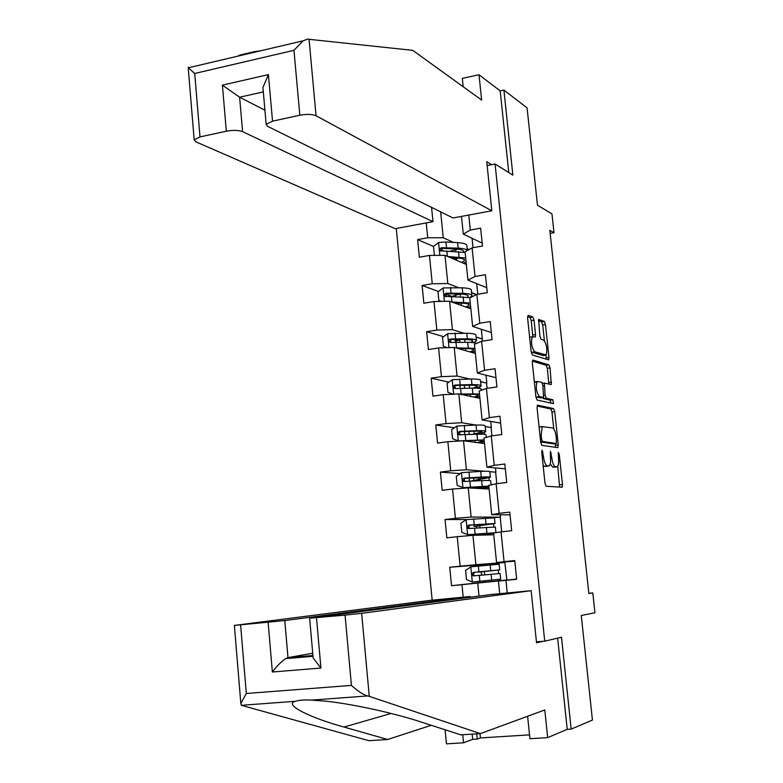 <?xml version="1.0" encoding="UTF-8"?>
<svg xmlns="http://www.w3.org/2000/svg" width="783" height="783" viewBox="0 0 783 783"><rect width="100%" height="100%" fill="white"/><g stroke="black" fill="none" stroke-linecap="round" stroke-linejoin="round"><path stroke-width="1.17" d="M542.139 450.098L541.719 452.065L545.007 483.297L546.221 486.292L562.174 487.202L562.488 484.52L559.268 454.346L558.289 452.349L558.494 458.094C558.876 462.342 558.553 465.171 557.516 466.57L555.441 466.776C553.698 466.051 552.446 462.88 551.682 457.262L550.429 451.204L550.449 457.115C550.831 461.412 550.498 464.27 549.431 465.709L547.268 465.924C545.477 465.18 544.185 461.96 543.412 456.254L542.139 450.098M534.026 320.208L532.822 317.017L528.212 315.255L527.585 317.781L531.168 351.821L532.391 355.002L548.687 359.867L548.961 357.43L545.457 324.514L544.293 321.402L538.626 319.464L539.879 336.103L541.063 339.235L543.715 340.155C546.749 344.383 547.552 349.306 546.123 354.924L534.769 351.851C531.628 347.613 530.786 342.592 532.264 336.788L535.269 337.023L535.543 334.586L534.026 320.208L531.246 320.648L530.032 317.467L527.556 316.528M527.615 716.269L529.915 738.721L547.669 737.625L567.225 729.355L571.169 729.11L592.437 720.057L581.28 615.497L594.943 612.776L592.809 592.927L588.855 593.534L549.832 230.368L554.002 232.717L551.966 213.886L537.471 205.215L527.076 107.878L503.909 90.084L500.19 90.877L508.774 172.583M571.169 729.11L561.499 637.245L544.733 641.169L495.081 164.009L512.865 175.138L503.909 90.084M537.676 405.134L537.069 407.855L540.691 442.326L541.914 445.38L557.721 447.631L558.269 444.92L554.726 411.604L553.571 408.599L537.481 405.163M535.915 396.932L532.313 362.676L532.929 360.053L548.912 364.868L550.077 367.922L551.31 384.561L544.381 383.093L545.105 395.17L546.289 398.234L552.876 399.78L553.493 403.646L537.138 400.044L535.915 396.932M487.153 165.565L495.081 164.009M396.276 228.47L432.177 600.15M544.733 641.169L536.443 641.864M433.498 246.488L417.613 239.598L419.345 257.216L429.456 255.424L432.255 283.769L422.115 285.492L423.848 303.227L434.007 301.543L436.826 330.064L426.637 331.689L428.389 349.541L438.597 347.955L441.426 376.672L431.198 378.189L432.96 396.149L443.207 394.681L446.065 423.583L435.788 424.993L437.56 443.07L447.856 441.71L450.724 470.808L440.408 472.1L442.189 490.305L452.525 489.052L455.422 518.336L445.057 519.52L446.848 537.843L457.233 536.707L460.15 566.187L449.736 567.264L451.537 585.704L461.97 584.676L463.203 597.184M417.613 239.598L427.714 237.768L426.246 222.92M468.772 215.051L470.299 230.036L480.645 228.156L482.485 246.019L472.11 247.859L475.027 276.477L485.421 274.706L487.271 292.685L476.847 294.418L479.783 323.222L490.227 321.559L492.086 339.665L481.623 341.28L484.579 370.281L495.062 368.724L496.931 386.949L486.429 388.456L489.395 417.652L499.936 416.204L501.815 434.555L491.264 435.955L494.249 465.337L504.839 464.006L506.728 482.475L496.128 483.757L499.143 513.335L509.772 512.121L511.681 530.717L501.032 531.882L504.066 561.665L514.744 560.559L516.663 579.283L505.965 580.34L507.247 592.966M458.603 287.684L447.817 283.544L444.998 255.327L466.365 264.458M471.601 292.666L476.544 294.565M476.69 283.642L477.777 294.261M486.752 287.694L467.95 280.128L465.082 251.783L472.11 247.859M444.998 255.327L429.456 255.424M447.817 283.544L432.255 283.769M475.027 276.477L467.95 280.128M463.937 333.225L452.417 329.643L449.579 301.24L470.857 308.805M476.103 337.003L482.328 338.941L476.113 337.13M481.339 329.271L482.328 338.941M491.352 332.55L472.638 326.423L469.751 297.892L476.847 294.418M449.579 301.24L434.007 301.543M452.417 329.643L436.826 330.064M479.783 323.222L472.638 326.423M469.663 379.021L457.047 376.036L454.199 347.446L475.379 353.436M480.625 381.615L486.83 383.083L480.635 381.722M486.028 375.194L486.83 383.083M495.982 377.69L477.356 373.031L474.449 344.314L481.623 341.28M454.199 347.446L438.597 347.955M457.047 376.036L441.426 376.672M484.579 370.281L477.356 373.031M476.103 425.052L461.716 422.732L458.838 393.957L479.92 398.341M485.186 426.51L491.352 427.508L485.196 426.588M490.735 421.42L491.352 427.508M500.65 423.123L482.113 419.942L479.186 391.04L486.429 388.456M458.838 393.957L443.207 394.681M461.716 422.732L446.065 423.583M489.395 417.652L482.113 419.942M484.511 471.249L466.404 469.731L463.516 440.77L484.501 443.53M489.845 471.699L495.903 472.198L489.825 471.748M495.473 467.94L495.903 472.198M505.338 468.841L486.899 467.167L483.953 438.069L491.264 435.955M463.516 440.77L447.856 441.71M466.404 469.731L450.724 470.808M494.249 465.337L486.899 467.167M500.249 514.774L500.494 517.181L471.131 517.054L468.224 487.897L489.111 489.013M510.056 514.852L491.714 514.695L488.749 485.411L496.128 483.757M468.224 487.897L452.525 489.052M471.131 517.054L455.422 518.336M499.143 513.335L491.714 514.695M505.045 561.91L505.104 562.439L475.888 564.68L472.952 535.327L493.75 534.779M514.803 561.166L496.559 562.546L493.574 533.066L501.032 531.882M472.952 535.327L457.233 536.707M475.888 564.68L460.15 566.187M504.066 561.665L496.559 562.546M479.02 596.088L477.728 583.081L506.904 580.115M516.643 579.058L498.428 581.035L499.711 593.69M477.728 583.081L461.97 584.676M505.965 580.34L498.428 581.035M550.155 233.393L554.002 232.717M592.809 592.927L588.826 593.299M440.663 211.87L443.247 237.748L453.494 242.417M467.128 248.612L469.134 249.523M472.071 238.306L473.03 247.702M482.181 243.112L463.291 234.127L461.49 216.392M482.289 341.182L482.064 338.98M487.095 388.368L486.556 383.122M491.93 435.857L491.078 427.538M496.804 483.679L495.639 472.237M500.494 517.181L485.352 518.033M501.707 531.814L500.22 517.211M505.104 562.439L483.64 564.455L483.747 565.58M506.885 579.919L504.829 562.468M443.247 237.748L427.714 237.768M470.299 230.036L463.291 234.127M506.611 579.949L485.411 582.112L485.274 580.732M484.697 574.976L484.344 571.502M499.348 580.732L499.202 579.312M498.624 573.606L498.262 570.063M497.685 564.298L497.548 563.026M485.401 582.043L451.537 585.704M483.649 564.621L449.736 567.264M466.688 519.53L445.057 519.52M479.959 527.82L479.744 525.716M493.887 526.89L493.584 523.856M460.189 473.607L440.408 472.1M475.261 480.977L475.183 480.224M489.189 480.478L488.925 477.943M454.414 427.802L435.788 424.993M484.511 434.369L484.305 432.314M536.59 382.476L534.339 381.889L537.089 381.507C535.552 387.448 536.365 392.489 539.546 396.648L543.578 397.412L542.854 385.285L541.66 382.192L537.089 381.507M448.894 382.143L431.198 378.189M479.862 388.544L479.705 386.988M456.489 340.497L452.711 339.382M443.579 336.69L426.637 331.689M475.252 343.023L475.144 341.936M459.19 294.065L456.567 294.848M476.377 294.653L471.62 292.822M451.762 296.326L446.232 294.3M438.421 291.452L422.115 285.492M457.458 303.667L457.389 302.992M454.424 250.09L452.134 250.668M468.968 249.611L467.148 248.788M443.902 251L441.26 249.855M452.946 258.723L452.848 257.744M543.108 465.249L544.439 466.276L547.268 465.924M546.162 466.365L544.439 466.276M550.253 463.869L552.641 467.118L555.441 466.776M554.305 467.206L552.641 467.118M559.6 487.163L557.741 466.276M553.767 428.898L551.966 411.975L550.811 408.98L537.089 406.015M555.45 447.308L555.333 443.658M541.63 439.302L542.472 441.436L556.361 443.521L556.312 437.521C555.558 431.991 554.325 428.81 552.592 427.958L542.179 426.618L541.18 435.064L541.63 439.302L540.397 439.459M553.689 443.863L540.652 441.955M539.115 427.303L541.043 426.764M532.293 361.129L546.172 365.269L548.912 364.868M548.844 384.091L547.337 368.323L546.172 365.269M542.776 397.598L543.5 398.616L550.126 400.162L552.876 399.78M550.968 403.186L550.126 400.162M535.543 381.722L534.329 381.85M535.866 396.404L536.727 397.04L539.546 396.648M540.671 397.891L536.727 397.04M532.783 336.465L531.246 320.648M529.621 337.072L530.649 337.042M531.148 351.636L531.97 352.272L534.769 351.851M543.177 355.511L531.97 352.272M544.391 340.674L542.727 324.945L541.562 321.833L538.322 320.609M546.24 359.299L545.927 355.1M481.359 575.299L481.604 573.596L480.831 571.903L478.579 572.099L488.024 570.993M480.831 571.903L499.73 569.887L499.153 564.22L470.955 566.814L465.601 570.435L466.502 579.547L472.472 582.023L500.67 579.146L500.092 573.469L491.098 574.34L491.675 580.086M499.73 569.887L473.784 572.363C471.836 573.254 471.66 574.428 473.245 575.887L491.098 574.34M473.245 575.887L474.664 575.75C473.02 574.252 473.226 573.078 475.301 572.226L488.034 571.11M369.263 696.351L367.628 695.94C363.253 694.746 357.851 691.232 351.42 685.399L345.058 615.095L361.658 613.324L369.263 696.351L480.38 733.612L544.802 709.956L547.669 737.625M480.38 733.612L460.776 734.855L420.735 721.897C396.893 713.91 352.996 703.888 325.366 701.147L311.575 700.1C304.597 699.699 299.223 700.09 295.455 701.294C282.908 704.377 310.391 717.913 343.991 727.045L387.644 739.495L431.237 725.303M470.26 597.233L470.191 596.519L431.071 600.258L234.381 625.421L284.777 620.557L287.978 657.622L285.707 658.601C281.322 661.576 276.879 666.039 272.367 672.01L268.138 622.328M470.191 596.519L284.777 620.557M479.999 733.642L480.419 737.929L529.523 734.865M480.419 737.929L477.248 739.113L472.658 739.406L463.526 742.803L446.457 743.85L445.096 729.785M462.733 734.728L463.526 742.803M240.606 624.922L246.312 693.493L240.841 703.525L241.311 705.307L368.871 740.679L387.644 739.495M542.864 641.326L536.541 642.804L531.148 590.685L490.902 594.532L310.822 618.11L345.058 615.095M531.148 590.685L361.658 613.324M567.225 729.355L557.643 638.145M312.72 653.208L287.978 657.622L312.926 655.498M472.658 739.406L472.139 734.131M476.73 733.847L477.248 739.113M316.479 617.777L320.922 668.046L313.141 657.955L312.994 656.32L285.707 658.601M237.807 56.161L239.529 55.143L254.72 51.57L260.367 50.856M491.832 210.784L316.058 115.776C312.172 114.161 306.76 113.985 299.83 115.238L272.533 121.169L266.171 124.311L267.492 126.269L452.995 217.968L491.832 210.784L486.752 161.709L491.567 164.694M299.83 115.238L293.958 50.318L303.168 40.794L307.513 39.15L412.729 50.347L481.633 100.048L479.01 74.737L462.322 78.369L463.184 86.747M479.01 74.737L500.19 90.877M226.326 131.201L199.998 136.917L194.174 139.756L195.73 141.782L395.209 228.665L432.989 221.667L242.593 131.652C238.463 130.135 233.04 129.988 226.326 131.201L222.401 85.132L239.618 97.229L264.928 110.207M431.57 207.378L432.989 221.667M263.147 89.957L262.931 87.539L268.412 74.61L272.533 121.169M188.468 67.162L188.36 67.788L194.713 73.475L199.998 136.917M495.013 523.377L494.455 517.866L466.257 519.579L460.923 523.23L461.823 532.283L467.754 534.681L495.972 532.685M467.754 534.681L492.115 533.066L476.093 535.249M493.584 533.164L480.693 535.102M478.168 525.961L495.022 523.494L469.076 525.07C467.177 525.912 466.962 527.067 468.43 528.535L495.385 527.057L495.942 532.587M478.188 526.107L474.009 526.421L483.405 525.109L483.297 524.101M477.043 528.045L476.279 526.489M468.43 528.535L469.859 528.505C468.332 526.998 468.577 525.843 470.593 525.06L491.186 523.876L483.405 525.109M490.324 477.17L489.776 471.806C490.158 471.229 487.143 471.092 480.713 471.386L461.588 472.638L456.274 476.338L457.164 485.333L463.076 487.652L488.817 486.086M463.076 487.652L487.447 486.909L479.47 488.494M488.935 487.251L480.831 488.572M473.617 480.537L490.344 477.405C490.735 476.847 487.711 476.739 481.291 477.053L464.388 478.09C462.538 478.883 462.293 480.018 463.663 481.486L481.643 480.635C488.073 480.302 491.088 480.41 490.706 480.938L491.107 484.883M473.646 480.821L474.498 481.026M470.201 481.261L478.805 479.402L478.609 477.503M463.663 481.486L465.092 481.574C463.673 480.048 463.947 478.922 465.924 478.198L486.517 477.767L478.805 479.402M485.666 431.257L485.137 426.04C485.489 425.228 482.465 424.905 476.044 425.052L456.949 426.011L451.664 429.74L452.545 438.686L458.427 440.917L484.129 439.88M458.427 440.917L459.239 441.025M463.605 440.78L475.242 440.369C480.586 440.203 483.101 440.428 482.808 441.035L477.385 442.601M484.305 441.632L478.805 442.786M474.86 434.301L476.456 434.036C481.946 433.116 485.029 432.304 485.695 431.599C486.057 430.816 483.033 430.513 476.612 430.679L459.738 431.413C457.928 432.167 457.663 433.273 458.936 434.741L476.964 434.232C483.385 434.056 486.419 434.35 486.057 435.113L486.282 437.394M471.669 434.408L474.234 433.978L473.95 431.208M458.936 434.741L460.365 434.937C459.044 433.41 459.347 432.304 461.275 431.629L474.322 431.198C479.656 431.051 482.181 431.306 481.888 431.962L474.234 433.978M458.955 393.976L479.48 393.966M461.236 394.456L470.603 394.319C475.947 394.28 478.472 394.661 478.188 395.464L473.95 397.098M479.715 396.296L475.438 397.412M453.073 394.221L447.954 392.332L447.073 383.455L452.339 379.677L471.395 379.011C477.816 379.001 480.85 379.52 480.517 380.567L481.036 385.637M460.482 385.295L459.964 385.892M475.829 388.172L481.085 386.088C481.418 385.079 478.374 384.58 471.963 384.6L455.119 385.03L454.003 385.569L453.494 387.008L454.248 388.299L455.471 388.593L472.315 388.133C478.736 388.104 481.77 388.583 481.437 389.582L481.496 390.218M455.628 388.574C454.463 387.037 454.806 385.97 456.655 385.373L469.692 385.207C475.027 385.187 477.552 385.598 477.278 386.44L473.079 388.133M455.5 347.818L474.86 348.347M457.967 348.513L466.002 348.572C471.337 348.65 473.872 349.179 473.607 350.177L470.045 351.929M475.154 351.254L471.572 352.36M447.269 347.672L443.393 346.282L442.512 337.463L447.759 333.656L466.785 333.264C473.196 333.401 476.24 334.106 475.937 335.378L476.436 340.311M460.345 339.46L455.52 341.437M473.372 342.67L476.495 340.859C476.808 339.626 473.754 338.941 467.343 338.814L450.528 338.951L449.432 339.47L448.904 340.879L449.599 342.161L450.881 342.494L467.705 342.328C472.296 342.386 475.203 342.778 476.436 343.483M460.257 348.533L458.946 348.523M450.93 342.504L450.421 340.576L451.771 339.45L465.092 339.509C470.417 339.616 472.961 340.184 472.697 341.212L470.837 342.435M451.742 302.003L470.27 303.021M454.277 302.904L461.422 303.109C466.756 303.305 469.291 304 469.056 305.174L465.934 307.053M470.622 306.486L467.5 307.611M441.328 301.396L438.852 300.535L437.991 291.765L443.207 287.919L462.205 287.811C468.606 288.095 471.66 288.986 471.376 290.473L471.865 295.279M459.866 294.085L451.537 296.463M438.852 300.535L441.348 301.396M469.878 297.56L471.934 295.925C472.218 294.467 469.164 293.596 462.763 293.331L445.967 293.175L444.421 294.457L444.979 296.326L470.25 297.657M460.071 303.07L456.812 303.814M446.251 296.688L445.811 295.083L447.23 293.782L460.521 294.105C465.846 294.33 468.391 295.054 468.156 296.268L467.353 297.119M450.352 257.617L456.881 257.94C462.195 258.253 464.75 259.095 464.525 260.455L461.725 262.481M447.817 256.53L465.709 257.979M466.11 262.011L463.321 263.157M435.094 255.385L434.35 255.072L433.488 246.371L438.686 242.476L445.938 241.986L457.654 242.642C464.045 243.073 467.108 244.139 466.854 245.852L467.324 250.521M457.918 249.141L450.196 251.167M434.35 255.072L435.279 255.385M467.334 250.531C466.541 249.248 463.497 248.446 458.202 248.133L441.426 247.692L439.909 248.935L440.398 250.785L465.151 252.508M456.753 260.357L456.577 258.537L458.427 258.038M456.577 258.537L454.003 259.183M441.622 251.186L441.416 249.356L442.718 248.397L455.98 248.994C461.295 249.337 463.849 250.208 463.634 251.607L463.35 252.106M542.179 456.411L543.412 456.254M545.78 466.414L548.609 466.061M550.067 453.455L551.261 453.298M550.478 457.409L551.682 457.262M553.943 467.255L556.733 466.913M558.113 454.483L559.268 454.346M559.708 484.853L562.488 484.52M541.758 452.388L542.991 452.231M550.811 408.98L553.571 408.599M551.966 411.975L554.726 411.604M555.509 445.282L558.269 444.92M540.622 441.681L542.472 441.436M553.591 443.883L556.361 443.521M539.947 435.231L541.18 435.064M547.337 368.323L550.077 367.922M548.834 382.476L551.584 382.084M542.423 383.308L544.469 383.014M542.903 385.774L544.087 385.608M543.901 395.337L545.105 395.17M543.5 398.616L546.289 398.234M540.485 397.921L543.285 397.519M532.753 335.016L535.543 334.586M542.55 355.609L545.311 355.198M541.562 321.833L544.293 321.402M542.727 324.945L545.457 324.514M546.221 357.841L548.961 357.43M530.032 317.467L532.822 317.017M470.818 566.912L472.315 581.965M490.148 564.974L490.735 570.709M479.294 575.505L479.871 581.28M478.344 566.089L478.922 571.854M475.301 572.226L473.784 572.363M367.628 695.94L311.575 700.1M295.455 701.294L241.311 705.307M246.312 693.493L351.42 685.399M320.922 668.046L272.367 672.01M391.118 713.45L343.991 727.045M293.958 50.318L194.713 73.475M222.401 85.132L268.412 74.61M309.05 39.209L316.058 115.776M263.323 91.895L239.618 97.229L242.593 131.652M466.12 519.667L467.608 534.623M486.36 527.331L486.928 533.047M484.325 534.231L484.237 533.389M479.294 534.828L479.186 533.791M478.384 525.736L478.256 524.473M485.421 518.033L485.998 523.729M474.567 528.241L475.134 533.977M473.627 518.884L474.204 524.61M470.593 525.06L469.076 525.07M461.451 472.736L462.929 487.594M481.643 480.635L482.22 486.302M479.715 488.465L479.539 486.732M474.625 488.24L474.498 487.026M473.813 480.126L473.568 477.767M480.713 471.386L481.291 477.053M469.869 481.281L470.436 486.977M468.939 471.983L469.506 477.679M465.924 478.198L464.388 478.09M456.812 426.099L458.28 440.868M476.964 434.232L477.542 439.87M475.066 442.287L474.88 440.379M469.947 441.622L469.839 440.565M469.232 434.487L468.919 431.364M476.044 425.052L476.612 430.679M465.2 434.624L465.768 440.291M464.28 425.384L464.838 431.041M461.275 431.629L459.738 431.413M452.202 379.775L453.641 394.201M472.315 388.133L472.883 393.732M470.446 396.374L470.24 394.329M465.298 395.298L465.21 394.397M464.593 388.221L464.29 385.256M469.624 388.162L469.32 385.207M471.395 379.011L471.963 384.6M460.561 388.27L461.128 393.898M459.65 379.089L460.208 384.717M456.655 385.373L455.119 385.03M447.622 333.744L449.002 347.613M467.705 342.328L468.263 347.897M465.856 350.745L465.631 348.562M460.688 349.277L460.61 348.533M459.983 342.249L459.709 339.597M465.004 342.298L464.72 339.509M466.785 333.264L467.343 338.814M455.96 342.21L456.518 347.809M455.05 333.098L455.608 338.687M452.075 339.411L450.528 338.951M443.07 288.017L444.401 301.338M463.115 296.816L463.673 302.346M461.295 305.409L461.06 303.099M455.403 296.581L455.256 295.152M460.414 296.737L460.15 294.095M462.205 287.811L462.763 293.331M451.38 296.454L451.938 302.013M450.479 287.4L451.028 292.95M447.524 293.742L445.967 293.175M457.399 303.06L455.559 303.364M438.558 242.573L439.831 255.356M458.554 251.597L459.102 257.088M455.863 251.46L455.686 249.767M457.654 242.642L458.202 248.133M446.839 250.991L447.367 256.344M445.938 241.986L446.486 247.506M442.992 248.368L441.426 247.692M561.519 487.28L562.174 487.202M557.457 447.592L557.976 447.533M539.35 426.989L542.179 426.618M542.443 383.367L544.381 383.093M529.631 337.199L532.264 336.788M309.657 618.335L313.141 657.955M240.841 703.525L234.381 625.421M266.171 124.311L262.931 87.539M194.174 139.756L188.194 67.563M303.168 40.794L188.36 67.788M474.782 534.143L474.899 535.278M473.852 524.806L474.009 526.421M470.103 487.28L470.172 488.005M469.174 478.002L469.477 481.036M464.525 431.502L464.838 434.634M459.944 385.676L460.198 388.27M455.549 388.583L454.248 388.299M455.491 341.173L455.598 342.21M450.754 342.494L449.599 342.161M469.056 305.174L468.997 304.646M468.156 296.268L468.097 295.72M446.007 296.698L444.979 296.326M464.525 260.455L464.466 259.848M463.634 251.607L463.565 250.981M441.299 251.177L440.398 250.785"/></g></svg>
